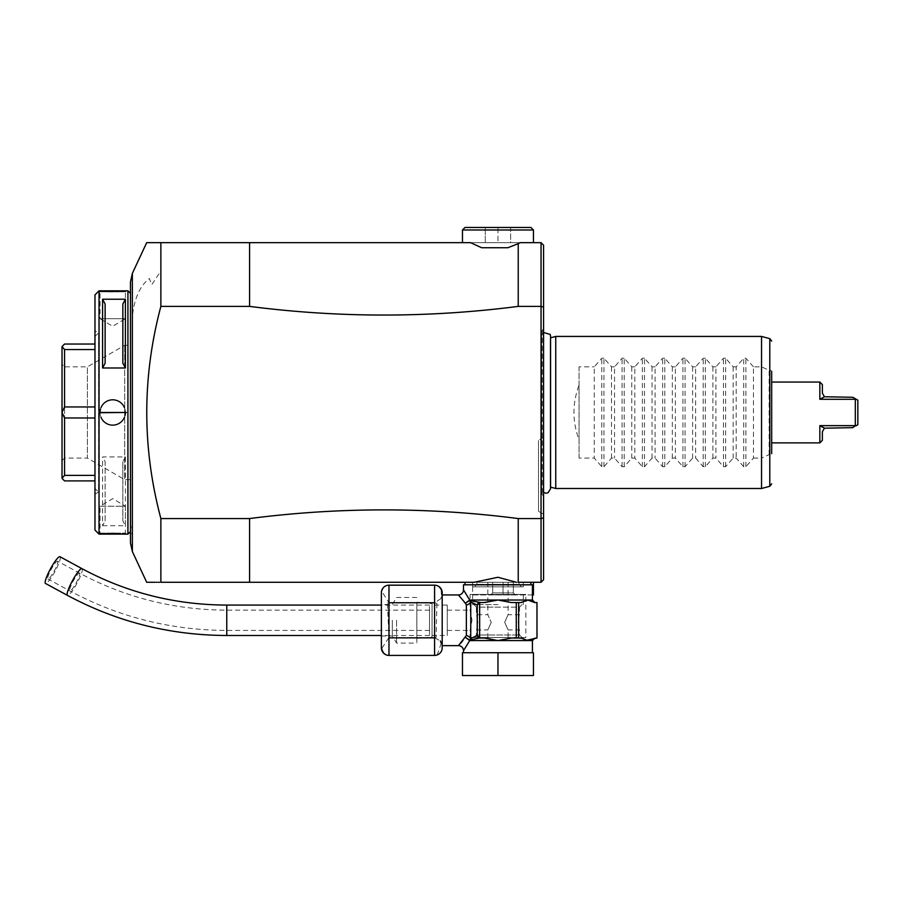 <?xml version="1.0" encoding="UTF-8"?>
<svg xmlns="http://www.w3.org/2000/svg" width="903" height="903" viewBox="0 0 903 903"><rect width="100%" height="100%" fill="white"/><g stroke="black" fill="none" stroke-linecap="round" stroke-linejoin="round"><path stroke-width="0.68" stroke-dasharray="4.51 3.39" d="M392.32 620.293L392.32 636.005L392.32 620.293M396.575 620.293L396.575 643.105L396.575 620.293M381.371 620.293L381.371 636.005L381.371 620.293M416.859 620.293L416.859 643.105L416.859 620.293M416.859 638.353L416.859 602.233L416.859 638.353L432.063 637.021L432.063 603.565L416.859 602.233M432.063 637.021L432.063 603.565M432.063 605.089L432.063 635.498L432.063 605.089L447.267 605.089L447.267 635.498L447.267 605.089M432.063 635.498L447.267 635.498M447.267 620.293L447.267 630.429L447.267 620.293M447.267 630.429L470.079 630.429L471.987 620.293L470.079 630.429L470.079 637.529L525.839 637.529L525.839 594.445L470.079 594.445L525.839 594.445M447.267 610.157L470.079 610.157L471.987 620.293L470.079 610.157L470.079 594.445M525.839 637.529L470.079 637.529M497.959 637.529L473.883 637.529L497.959 637.529M497.959 594.445L472.608 594.445L497.959 594.445M497.959 604.581L472.608 604.581L497.959 604.581M518.119 622.325C519.631 632.123 519.631 632.123 518.119 622.325C519.631 632.123 519.631 632.123 518.119 622.325C519.631 612.516 519.631 612.516 518.119 622.325C519.631 612.516 519.631 612.516 518.119 622.325M477.8 622.325C476.287 632.123 476.287 632.123 477.8 622.325C476.287 632.123 476.287 632.123 477.8 622.325C476.287 612.516 476.287 612.516 477.8 622.325C476.287 612.516 476.287 612.516 477.8 622.325M473.883 604.581L476.412 607.121L497.959 607.121L476.412 607.121L476.412 614.717L487.823 614.717L491.255 622.325L487.823 614.717L487.823 582.277L508.096 582.277L487.823 582.277M473.883 637.529L476.412 634.99L519.496 634.99L476.412 634.99L476.412 629.922L487.823 629.922L491.255 622.325L487.823 629.922L487.823 637.529L508.096 637.529L487.823 637.529M522.036 637.529L519.496 634.99L519.496 629.922L508.096 629.922L504.664 622.325L508.096 629.922L508.096 637.529M504.664 622.325L508.096 614.717L504.664 622.325M508.096 582.277L508.096 614.717L519.496 614.717L519.496 607.121L497.959 607.121L519.496 607.121L522.036 604.581M381.371 592.774L381.371 647.812M387.624 602.978L388.979 602.741L382.071 591.826L382.635 589.478M382.737 589.207L383.346 588.045M383.651 587.627L385.062 586.318M385.367 586.126L386.394 585.641M386.744 585.516L388.979 585.178M436.917 603.475L436.093 637.552L388.979 637.857L387.387 603.069M388.979 655.409L385.637 654.619M384.159 653.535L382.195 649.494M382.183 649.449L382.003 648.106M382.003 648.094L388.753 637.857M434.817 637.857L440.404 641.017M441.262 643.229L437.221 654.935M436.871 655.059L434.591 655.409M440.822 598.723L434.591 602.741L388.979 602.741M434.591 585.178L438.248 586.149M438.542 586.34L441.07 589.84M441.172 590.178L441.443 596.477M441.386 596.759L440.924 598.486M434.591 602.741L436.905 603.464M442.199 592.774L442.199 647.812M442.199 645.645L442.199 594.953L442.199 645.645M458.419 594.953L459.785 596.443M459.864 596.533L466.366 605.112L466.366 635.475L462.979 640.453M460.417 643.433L458.758 645.273M466.975 595.303L469.718 600.021A2.54 2.077 -90 0 1 469.662 600.574L479.651 602.549L484.493 602.549L479.651 602.549A2.54 2.19 90 0 0 477.631 604.084L477.258 605.089L470.756 602.075L470.756 638.511L469.504 640.024L465.417 637.383L469.718 640.566L463.487 650.713M497.959 652.734L462.471 652.734L462.471 675.546L497.959 675.546L497.959 652.734L533.436 652.734L533.436 675.546L497.959 675.546M525.862 601.048L518.649 602.549L518.649 638.037L521.076 638.037L511.414 638.037L523.582 638.534M469.379 640.25A2.54 1.264 145.2 0 0 469.504 640.024L479.651 638.037L484.753 638.037M464.616 591.589L465.011 592.187M465.259 592.571L465.79 593.395M465.982 593.7L466.659 594.784M469.379 600.348L465.417 603.204L469.504 600.574A2.54 1.264 -145.2 0 0 469.379 600.348L497.959 600.021L479.651 602.832L479.651 637.755L477.258 635.509L470.756 638.511A5.068 2.867 -156.6 0 0 466.366 635.475M463.487 584.817L532.42 584.817M469.662 600.574L470.756 602.075A5.068 2.867 156.6 0 1 466.366 605.112M477.258 605.089L477.258 635.509M478.33 637.529A2.54 2.19 90 0 1 477.631 636.502M469.662 640.024A2.54 2.077 90 0 1 469.718 640.566L497.959 640.566L500.285 639.945M484.821 638.037L489.607 638.556M489.719 638.579L497.959 640.566L527.803 640.566L534.542 638.037L536.992 638.037M480.983 638.037L479.651 637.755M500.567 639.866L509.506 638.116M509.721 638.105L511.177 638.037M511.222 638.037L518.649 638.037M518.649 602.549L516.268 602.549L516.268 638.037M516.268 602.549L511.414 602.549L497.959 600.021L532.42 600.021M477.631 604.084L479.651 602.832M523.932 638.669L527.104 640.193M536.992 602.549L536.958 638.037M536.958 602.549L534.542 602.549L527.803 600.021M521.076 602.549L511.414 602.549L521.076 602.549M499.382 582.277L530.908 582.277L472.608 582.277L518.988 582.277L518.988 584.309L497.959 584.309L518.988 584.309L521.528 586.837L497.959 586.837L521.528 586.837M159.538 582.277L541.044 582.277L543.583 579.749L543.572 517.825M154.876 582.277L155.948 582.277M157.077 582.277L158.273 582.277M532.42 594.953L472.608 594.953L472.608 582.277L533.436 582.277M160.869 306.388L249.578 306.388L249.578 242.659L160.869 242.659L160.869 306.388C142.064 377.093 142.064 447.82 160.869 518.559L249.578 518.559L249.578 582.277M160.869 582.277L160.869 518.559M132.357 273.395L132.357 535.818L130.461 528.594L130.461 542.974M130.461 281.962L130.461 522.115L132.357 529.779M130.461 293.351L130.461 531.585L130.461 293.351M127.921 290.811L127.921 534.124M99.082 290.822L99.037 534.124L100.041 533.109L125.393 533.109L100.041 533.109L100.052 506.244L125.393 506.244L125.393 533.109L126.036 534.079M94.973 294.875L94.973 530.072M124.467 407.727A12.676 12.676 0 0 1 112.717 425.144A12.676 12.676 0 0 1 100.052 412.468L126.409 412.468L99.037 412.186M102.547 291.161L105.64 291.387M113.349 291.601L115.742 291.567M117.164 291.522L120.291 291.364M122.91 291.161L124.445 291.026M125.032 290.969L126.036 290.856M125.009 533.966L124.422 533.91M122.898 533.775L120.223 533.571M116.961 533.413L114.489 533.346M111.712 533.346L109.173 533.391M108.281 533.425L105.549 533.549M102.536 533.775L100.357 533.978M99.962 534.023L99.082 534.113M102.581 525.704L125.393 525.704L125.393 456.941L102.581 456.941L102.581 525.704L105.109 520.941L105.12 461.715L102.581 456.941M100.052 506.244L125.393 506.244L112.717 498.625L100.052 506.244M100.041 291.827L99.037 290.811L100.041 291.827L125.393 291.827L100.041 291.827L100.052 318.691L122.853 318.691L100.052 318.691L112.717 326.31L125.393 318.691L122.853 318.691L125.393 318.691L125.393 291.827L126.409 290.811L125.393 291.827M126.409 412.468L125.393 412.468A12.676 12.676 0 0 0 112.717 399.792A12.676 12.676 0 0 0 100.967 417.209M105.12 520.929L105.12 461.715M125.393 456.941L122.853 461.715L122.853 520.929L125.393 525.704M122.853 461.715L122.853 520.929M94.973 330.78L94.973 494.155L94.973 330.78L98.562 332.846L94.973 336.435L94.973 488.5L94.973 336.435M94.973 494.155L98.562 492.09L98.562 332.846L98.562 492.09L94.973 488.5M94.973 344.043L64.564 344.043L62.025 346.571L62.025 412.366L64.564 406.96L94.973 406.96L94.973 349.551L94.973 406.96M62.025 412.569L62.025 478.263L64.564 475.384L64.564 417.987L62.025 412.366M94.973 480.904L64.564 480.904L62.025 478.263M62.025 364.315L62.025 460.62L62.025 364.315L64.564 366.844L64.564 458.092L64.564 366.844L87.377 366.844L124.693 345.307L130.461 345.307L130.461 479.628L130.461 345.307M94.973 475.384L94.973 417.987L94.973 475.384L64.564 475.384M94.973 417.987L64.564 417.987M94.973 349.551L64.564 349.551L64.564 406.96M64.564 349.551L62.025 346.673M62.025 460.62L64.564 458.092L87.377 458.092L87.377 366.844L87.377 458.092L124.693 479.628L124.693 345.307L124.693 479.628L130.461 479.628M100.459 409.262A12.676 12.676 0 0 1 100.684 408.483M100.696 408.449A12.676 12.676 0 0 1 100.967 407.727M101.294 406.982A12.676 12.676 0 0 1 101.678 406.26M102.095 405.56A12.676 12.676 0 0 1 102.558 404.894M103.066 404.262A12.676 12.676 0 0 1 103.619 403.652M104.206 403.088A12.676 12.676 0 0 1 104.827 402.557M106.87 401.225A12.676 12.676 0 0 1 107.604 400.876M108.349 400.571A12.676 12.676 0 0 1 109.128 400.322M109.906 400.108A12.676 12.676 0 0 1 110.708 399.961M111.509 399.86A12.676 12.676 0 0 1 112.322 399.803M113.123 399.803A12.676 12.676 0 0 1 113.936 399.86M114.737 399.961A12.676 12.676 0 0 1 115.539 400.119M116.318 400.322A12.676 12.676 0 0 1 117.097 400.571M117.841 400.876A12.676 12.676 0 0 1 118.575 401.237M119.286 401.632A12.676 12.676 0 0 1 119.964 402.072M120.618 402.557A12.676 12.676 0 0 1 121.239 403.088M122.887 404.894A12.676 12.676 0 0 1 123.35 405.571M123.767 406.26A12.676 12.676 0 0 1 124.14 406.982M101.294 417.954A12.676 12.676 0 0 0 101.667 418.676M102.095 419.376A12.676 12.676 0 0 0 102.558 420.042M104.195 421.848A12.676 12.676 0 0 0 104.816 422.378M105.47 422.864A12.676 12.676 0 0 0 106.148 423.304M106.859 423.71A12.676 12.676 0 0 0 107.592 424.06M108.349 424.365A12.676 12.676 0 0 0 109.116 424.624M109.906 424.828A12.676 12.676 0 0 0 110.697 424.974M111.498 425.087A12.676 12.676 0 0 0 112.311 425.132M113.123 425.132A12.676 12.676 0 0 0 113.925 425.087M114.737 424.986A12.676 12.676 0 0 0 115.528 424.828M116.318 424.624A12.676 12.676 0 0 0 117.085 424.365M117.841 424.06A12.676 12.676 0 0 0 118.575 423.71M120.618 422.378A12.676 12.676 0 0 0 121.239 421.848M121.826 421.283A12.676 12.676 0 0 0 122.368 420.685M122.876 420.042A12.676 12.676 0 0 0 123.339 419.376M123.767 418.676A12.676 12.676 0 0 0 124.14 417.965M124.467 417.22A12.676 12.676 0 0 0 124.738 416.486M124.749 416.452A12.676 12.676 0 0 0 124.975 415.673M105.12 363.232L105.109 304.006M157.528 242.659L146.692 242.659M249.578 306.388C339.156 317.935 428.711 317.935 518.232 306.388L541.044 306.388L543.583 307.11L543.583 517.825L541.044 518.559L541.044 242.659L249.578 242.659M518.232 582.277L518.232 518.559L541.044 518.559L541.044 582.277M518.232 518.559C428.711 507.001 339.156 507.001 249.578 518.559M541.044 242.659L543.583 245.198L543.572 307.11M541.552 334.663A4.052 4.052 0 0 0 541.619 335.431L543.572 332.462L543.572 492.474L541.619 489.516L541.619 335.431L541.619 489.516A4.052 4.052 0 0 0 541.552 490.273L541.552 334.663L541.552 490.273M470.531 242.659L520.354 242.659M518.232 306.388L518.232 242.659M507.892 247.727L481.615 247.727M533.436 229.983L462.471 229.983M530.908 227.454L465.011 227.454M510.624 227.454L497.959 227.454L510.624 227.454L510.624 242.659L497.959 242.659L497.959 227.454L485.283 227.454L497.959 227.454L497.959 242.659L485.283 242.659L510.624 242.659L510.624 227.454M485.283 242.659L485.283 227.454L485.283 242.659M543.572 496.357L542.285 494.517A4.052 4.052 0 0 1 541.552 492.18L541.552 332.755L541.552 492.18M543.572 328.579L542.285 330.43A4.052 4.052 0 0 0 541.552 332.755M550.254 340.928L550.254 487.033L550.254 340.928M550.57 336.232L550.57 488.704M555.74 488.5L555.74 336.435M579.06 439.761L579.06 385.175C572.254 403.37 572.254 421.566 579.06 439.761L579.06 458.092L594.264 458.092L601.804 466.716L603.96 466.716L611.512 458.092L614.537 458.092L622.088 466.716L624.233 466.716L631.784 458.092L634.809 458.092L642.36 466.716L644.505 466.716L652.056 458.092L655.081 458.092L662.633 466.716L664.789 466.716L672.34 458.092L675.365 458.092L682.916 466.716L685.061 466.716L692.612 458.092L695.637 458.092L703.189 466.716L705.333 466.716L712.885 458.092L715.91 458.092L723.461 466.716L725.617 466.716L733.157 458.092L736.193 458.092L743.733 466.716L745.889 466.716L753.441 458.092L753.441 366.844L761.545 366.844L769.142 370.332L769.796 369.699L771.681 371.28L771.681 453.656L769.796 455.236L769.142 454.604L761.545 458.092L761.545 488.5M761.545 366.844L761.545 336.435M771.681 382.059L771.681 442.888L771.681 382.059M769.142 454.604L769.142 370.332M753.441 458.092L761.545 458.092M753.441 366.844L745.889 358.22L743.733 358.22L736.193 366.844L736.193 458.092M725.617 466.716L725.617 358.22L733.157 366.844L736.193 366.844M725.617 358.22L723.461 358.22L715.91 366.844L715.91 458.092M705.333 466.716L705.333 358.22L712.885 366.844L715.91 366.844M705.333 358.22L703.189 358.22L695.637 366.844L695.637 458.092M685.061 466.716L685.061 358.22L692.612 366.844L695.637 366.844M685.061 358.22L682.916 358.22L675.365 366.844L675.365 458.092M664.789 466.716L664.789 358.22L672.34 366.844L675.365 366.844M664.789 358.22L662.633 358.22L655.081 366.844L655.081 458.092M644.505 466.716L644.505 358.22L652.056 366.844L655.081 366.844M644.505 358.22L642.36 358.22L634.809 366.844L634.809 458.092M624.233 466.716L624.233 358.22L631.784 366.844L634.809 366.844M624.233 358.22L622.088 358.22L614.537 366.844L614.537 458.092M603.96 466.716L603.96 358.22L611.512 366.844L614.537 366.844M603.96 358.22L601.804 358.22L594.264 366.844L594.264 458.092M579.06 385.175L579.06 366.844L594.264 366.844M733.157 366.844L733.157 458.092M712.885 366.844L712.885 458.092M692.612 366.844L692.612 458.092M672.34 366.844L672.34 458.092M652.056 366.844L652.056 458.092M631.784 366.844L631.784 458.092M611.512 366.844L611.512 458.092M579.06 458.092L579.06 366.844M822.362 384.588L822.362 393.211L824.462 396.756L819.834 399.295L819.834 382.059M819.834 399.295L855.31 399.295L855.31 425.652L819.834 425.652L821.087 426.272M819.834 442.888L819.834 425.652M823.942 427.864L824.462 428.18L822.362 431.736L822.362 440.348M855.31 425.652L852.782 427.672L824.462 428.18M855.841 425.911L857.85 424.749L857.85 400.187L855.31 399.295M824.462 396.756L852.782 397.264L855.841 399.024M538.504 511.312L538.504 440.348L538.504 511.312L543.572 514.236M543.572 437.424L538.504 440.348M533.436 594.953L472.608 594.953M515.399 594.953L490.645 594.953L515.399 594.953L513.344 592.887L503.027 592.887L513.344 592.887L515.399 594.953M503.027 594.953L503.027 592.887L492.711 592.887L503.027 592.887L503.027 594.953M490.645 594.953L492.711 592.887L490.645 594.953M513.344 582.277L503.027 582.277L503.027 592.887L503.027 582.277L513.344 582.277L513.344 592.887L513.344 582.277M492.711 582.277L503.027 582.277L492.711 582.277L492.711 592.887L492.711 582.277M491.266 582.277L518.988 582.277M472.608 582.277L472.608 586.837L523.3 586.837L472.608 586.837M523.3 582.277L523.3 586.837M497.959 586.837L474.391 586.837L497.959 586.837M57.826 561.847A10.136 1.738 118.5 0 0 57.589 561.192A10.136 1.738 118.5 0 0 51.979 567.931A10.136 1.738 118.5 0 0 47.69 578.349A10.136 1.738 118.5 0 0 47.915 579.004A10.136 1.738 118.5 0 0 53.525 572.265A10.136 1.738 118.5 0 0 57.826 561.847M429.523 610.767L429.523 630.429L429.523 610.767M429.523 634.583L429.523 605.089L429.523 634.583M60.004 556.733A15.204 2.596 -61.5 0 1 60.354 557.727A15.204 2.596 -61.5 0 1 53.909 573.36A15.204 2.596 -61.5 0 1 45.5 583.462M527.803 640.566L532.42 640.566M132.357 314.131L132.696 313.623C134.886 297.245 140.428 285.54 149.311 278.542L151.839 284.592L160.869 270.889M132.357 535.818L132.357 551.541M542.285 330.43L542.285 494.517L542.285 330.43M769.796 455.236L769.796 486.288M769.796 338.648L769.796 369.699M745.889 466.716L745.889 358.22M743.733 466.716L743.733 358.22M723.461 466.716L723.461 358.22M703.189 466.716L703.189 358.22M682.916 466.716L682.916 358.22M662.633 466.716L662.633 358.22M642.36 466.716L642.36 358.22M622.088 466.716L622.088 358.22M601.804 466.716L601.804 358.22M497.959 584.309L476.919 584.309L497.959 584.309M79.769 573.755A10.136 1.738 118.5 0 0 79.532 573.1A10.136 1.738 118.5 0 0 73.933 579.839A10.136 1.738 118.5 0 0 69.633 590.257A10.136 1.738 118.5 0 0 69.87 590.912A10.136 1.738 118.5 0 0 75.468 584.173A10.136 1.738 118.5 0 0 79.769 573.755M226.766 610.767L226.766 630.429L226.766 610.767M226.766 605.089L226.766 635.498M81.959 568.642A15.204 2.596 -61.5 0 1 82.308 569.635A15.204 2.596 -61.5 0 1 75.863 585.268A15.204 2.596 -61.5 0 1 67.454 595.37M381.371 636.005L392.32 636.005L396.575 643.105L416.859 643.105M416.859 597.481L396.575 597.481L392.32 604.581L381.371 604.581M472.608 594.445L472.608 604.581M523.3 594.445L523.3 604.581M126.409 534.124L125.393 533.109M99.037 534.124L100.041 533.109M476.919 582.277L476.919 584.309L474.391 586.837M429.523 610.157L226.766 610.157C174.211 609.931 125.133 597.572 79.532 573.1L57.589 561.192M429.523 605.089L381.371 605.089M429.523 635.498L381.371 635.498M429.523 630.429L226.766 630.429C170.802 630.192 118.507 617.031 69.87 590.912L47.915 579.004"/><path stroke-width="1.35" d="M381.371 647.812L381.371 592.774A7.608 7.608 0 0 1 388.979 585.178L388.979 655.409A7.608 7.608 0 0 1 381.371 647.812M385.637 654.619L384.159 653.535M388.753 637.857L434.783 637.845M388.979 602.741L434.591 602.741L434.591 655.409L388.979 655.409M440.404 641.017L441.262 643.229M434.591 602.741L434.591 585.178L388.979 585.178M434.591 655.409A7.608 7.608 0 0 0 442.199 647.812L442.199 592.774A7.608 7.608 0 0 0 434.591 585.178M442.199 645.645L458.419 645.645L466.366 635.475L466.366 605.112L465.417 603.204L458.419 594.953L442.199 594.953M462.979 640.453L461.546 642.146M461.365 642.36L460.417 643.433M458.419 645.645A5.068 5.068 -137.4 0 1 463.487 650.713L469.718 640.566L465.417 637.394L469.504 640.024A2.54 1.264 -34.8 0 1 469.379 640.25M497.959 652.734L533.436 652.734L533.436 675.546L497.959 675.546L497.959 652.734L462.471 652.734L462.471 675.546L497.959 675.546M516.268 638.037L511.414 638.037L497.959 640.566L484.493 638.037L479.651 638.037L469.662 640.024A2.54 2.077 -90 0 1 469.718 640.566L527.803 640.566L521.076 638.037L516.268 638.037L516.268 602.549L518.649 602.549L518.649 638.037M466.366 605.112A5.068 2.867 -23.4 0 0 470.756 602.075L477.258 605.089L477.258 635.509L470.756 638.511L470.756 602.075L469.504 600.574L480.983 602.549L479.651 602.832L479.651 637.755L480.983 638.037L479.651 638.037A2.54 2.19 90 0 1 478.33 637.529M479.651 602.832L477.631 604.084A2.54 2.19 90 0 1 479.651 602.549L484.493 602.549L497.959 600.021L511.414 602.549L516.268 602.549M477.258 635.509L479.651 637.755M477.631 636.502A2.54 2.19 90 0 0 479.651 638.037L480.983 638.037M469.662 640.024L470.756 638.511A5.068 2.867 23.4 0 0 466.366 635.475M477.631 604.084L477.258 605.089M469.379 600.348A2.54 1.264 34.7 0 1 469.504 600.574L465.417 603.204L469.718 600.021L463.51 589.919M469.662 600.574A2.54 2.077 90 0 0 469.718 600.021L527.803 600.021L525.862 601.048M463.668 590.144L464.086 590.776M518.649 602.549L521.076 602.549L527.803 600.021L532.42 600.021L532.42 584.817L463.487 584.817L463.487 589.885A5.068 5.068 -42.6 0 1 458.419 594.953M527.104 640.193L536.992 638.037L536.992 602.549L534.542 602.549L527.803 600.021M536.958 602.549L536.958 638.037M249.578 582.277L249.578 518.559L160.869 518.559L160.869 582.277C142.064 582.277 142.064 582.277 160.869 582.277L474.199 582.277L465.011 582.277L474.199 582.277L497.959 577.265L516.414 582.277M532.42 594.953L533.436 594.953L533.436 582.277L518.232 582.277L541.044 582.277L541.044 518.559L543.572 517.825L543.572 579.749L541.044 582.277M157.528 242.659L160.869 242.659L160.869 306.388L249.578 306.388L249.578 242.659L146.692 242.659L132.357 273.395L132.357 551.541L146.692 582.277L154.876 582.277M155.948 582.277L157.077 582.277M158.273 582.277L159.538 582.277M249.578 518.559C339.156 507.001 428.711 507.001 518.232 518.559L541.044 518.559L541.044 242.659L543.572 245.198L543.572 517.825M518.232 518.559L518.232 582.277L523.3 582.277L518.232 582.277M160.869 306.388C142.064 377.104 142.064 447.832 160.869 518.559L160.802 518.243M132.357 551.541L130.461 542.974L130.461 281.962L132.357 273.395M130.461 293.351L127.921 290.811L127.921 534.124L130.461 531.585M100.459 409.262A12.676 12.676 0 0 0 100.052 412.468L126.409 412.468L99.037 412.75L99.037 290.811L127.921 290.811M94.973 294.875L99.037 290.811L94.973 294.875L94.973 530.072L99.037 534.124L99.037 412.75M99.082 534.113L127.921 534.124M102.581 367.995L102.581 299.232L125.393 299.232L125.393 367.995L102.581 367.995L105.12 363.232L105.12 304.006M99.082 290.822L100.03 290.924M100.414 290.969L102.547 291.161M105.64 291.387L110.697 291.579M110.798 291.59L112.728 291.601M115.742 291.567L117.164 291.522M120.291 291.364L122.91 291.161M124.445 291.026L125.032 290.969M126.036 534.079L125.009 533.966M124.422 533.91L122.898 533.775M120.223 533.571L116.961 533.413M114.489 533.346L111.837 533.346M109.173 533.391L108.281 533.425M105.549 533.549L102.536 533.775M94.973 344.043L64.564 344.043L62.025 346.571L64.564 349.551L94.973 349.551M94.973 406.96L64.564 406.96L64.564 349.551M64.564 406.96L62.025 412.366L62.025 346.673M94.973 480.904L64.564 480.904L62.025 478.364L62.025 412.366M94.973 475.384L64.564 475.384L62.025 478.263M64.564 475.384L64.564 417.987L94.973 417.987M62.025 412.569L64.564 417.987M100.967 407.727A12.676 12.676 0 0 1 101.294 406.982M101.678 406.26A12.676 12.676 0 0 1 102.095 405.56M102.558 404.894A12.676 12.676 0 0 1 103.066 404.262M103.619 403.652A12.676 12.676 0 0 1 104.206 403.088M104.827 402.557A12.676 12.676 0 0 1 106.87 401.225M107.604 400.876A12.676 12.676 0 0 1 108.349 400.571M109.128 400.322A12.676 12.676 0 0 1 109.906 400.108M110.708 399.961A12.676 12.676 0 0 1 111.509 399.86M112.322 399.803A12.676 12.676 0 0 1 113.123 399.803M113.936 399.86A12.676 12.676 0 0 1 114.737 399.961M115.539 400.119A12.676 12.676 0 0 1 116.318 400.322M117.097 400.571A12.676 12.676 0 0 1 117.841 400.876M118.575 401.237A12.676 12.676 0 0 1 119.286 401.632M119.964 402.072A12.676 12.676 0 0 1 120.618 402.557M121.239 403.088A12.676 12.676 0 0 1 122.887 404.894M123.35 405.571A12.676 12.676 0 0 1 123.767 406.26M124.14 406.982A12.676 12.676 0 0 1 124.467 407.727M100.967 417.209A12.676 12.676 0 0 0 101.294 417.954M101.667 418.676A12.676 12.676 0 0 0 102.095 419.376M102.558 420.042A12.676 12.676 0 0 0 104.195 421.848M104.816 422.378A12.676 12.676 0 0 0 105.47 422.864M106.148 423.304A12.676 12.676 0 0 0 106.859 423.71M107.592 424.06A12.676 12.676 0 0 0 108.349 424.365M109.116 424.624A12.676 12.676 0 0 0 109.906 424.828M110.697 424.974A12.676 12.676 0 0 0 111.498 425.087M112.311 425.132A12.676 12.676 0 0 0 113.123 425.132M113.925 425.087A12.676 12.676 0 0 0 114.737 424.986M115.528 424.828A12.676 12.676 0 0 0 116.318 424.624M117.085 424.365A12.676 12.676 0 0 0 117.841 424.06M118.575 423.71A12.676 12.676 0 0 0 120.618 422.378M121.239 421.848A12.676 12.676 0 0 0 121.826 421.283M122.368 420.685A12.676 12.676 0 0 0 122.876 420.042M123.339 419.376A12.676 12.676 0 0 0 123.767 418.676M124.14 417.965A12.676 12.676 0 0 0 124.467 417.22M124.975 415.673A12.676 12.676 0 0 0 125.393 412.468L126.409 412.468M102.581 299.232L105.109 304.006M125.393 367.995L122.853 363.232L122.853 304.006L125.393 299.232M122.853 363.232L122.853 304.006M543.572 328.579L543.572 332.462L550.209 334.46L550.57 336.232L550.57 488.704L548.076 492.745L545.965 493.219L543.572 492.474L543.572 496.357L543.572 328.579M543.572 437.424L543.572 514.236L543.572 437.424M541.044 242.659L520.354 242.659L518.232 243.675L518.232 306.388L541.044 306.388L543.572 307.11M518.232 243.675L507.892 247.727L481.615 247.727L470.531 242.659L249.578 242.659M518.232 306.388C428.711 317.935 339.156 317.935 249.578 306.388M533.436 229.983L530.908 227.454L465.011 227.454L462.471 229.983L533.436 229.983L533.436 242.659M550.57 336.232L550.57 337.824L555.74 336.435L555.74 488.5L761.545 488.5L761.545 336.435L555.74 336.435M550.57 488.704L550.57 487.123L555.74 488.5M771.681 453.656L771.681 371.28M771.681 442.888L819.834 442.888L819.834 425.652L855.31 425.652L855.31 399.295L819.834 399.295L824.462 396.756L822.362 393.211L822.362 384.588L819.834 382.059L819.834 399.295M771.681 382.059L819.834 382.059M819.834 442.888L822.362 440.348L822.362 431.736L824.462 428.18L852.782 427.672L855.31 425.652M819.834 425.652L824.462 428.18M821.087 426.272L823.942 427.864M855.841 425.911L857.85 424.749L857.85 400.187L852.782 397.264L824.45 396.767M474.199 582.277L472.608 582.277M81.959 568.642A15.204 2.596 -61.5 0 0 73.549 578.744A15.204 2.596 -61.5 0 0 67.104 594.377A15.204 2.596 -61.5 0 0 67.454 595.37L45.5 583.462A15.204 2.596 -61.5 0 1 45.15 582.469A15.204 2.596 -61.5 0 1 51.595 566.836A15.204 2.596 -61.5 0 1 60.004 556.733L81.959 568.642C126.781 592.707 175.058 604.863 226.766 605.089L226.766 635.498L381.371 635.498M532.42 652.734L532.42 640.566L527.803 640.566M761.545 488.5L769.796 486.288L769.796 338.648L761.545 336.435M463.487 650.713L463.487 652.734M532.42 600.021L534.96 602.549M530.908 582.277L530.908 584.817M465.011 582.277L465.011 584.817M94.973 530.072L99.037 534.124M462.471 229.983L462.471 242.659M769.796 486.288L771.681 483.839M769.796 338.648L771.681 341.097M532.42 640.566L534.96 638.037M381.371 605.089L226.766 605.089M67.454 595.37C116.848 621.885 169.956 635.26 226.766 635.498"/></g></svg>

